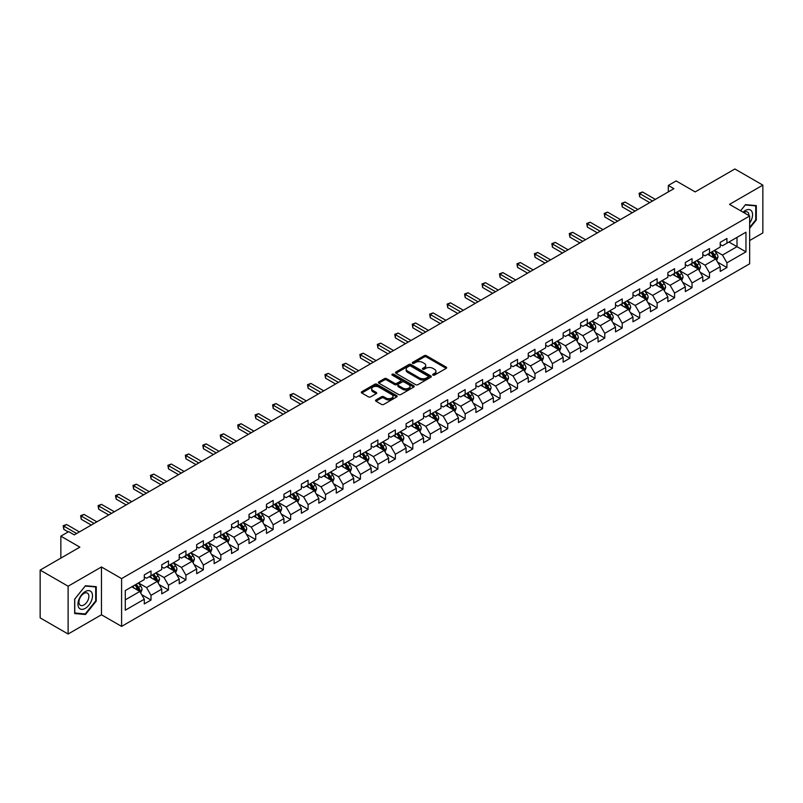 <?xml version="1.0" encoding="UTF-8"?>
<svg xmlns="http://www.w3.org/2000/svg" width="803" height="803" viewBox="0 0 803 803"><rect width="100%" height="100%" fill="white"/><g stroke="black" fill="none" stroke-linecap="round" stroke-linejoin="round"><path stroke-width="1.2" d="M432.968 375.101A1.084 0.632 0 0 0 434.503 375.101L446.177 368.366A1.556 0.893 0 0 0 446.629 367.734A1.556 0.893 0 0 0 446.177 367.101L426.403 355.689A1.556 0.893 0 0 0 424.215 355.689L412.541 362.424A1.084 0.632 0 0 0 414.077 363.307L415.593 362.434A4.969 2.871 0 0 1 422.619 362.434L424.265 363.388A4.969 2.871 0 0 1 425.72 365.415A4.969 2.871 0 0 1 424.265 367.443L422.759 368.316A1.084 0.632 0 0 0 424.295 369.209L425.801 368.336A4.969 2.871 0 0 1 432.827 368.336L434.473 369.28A4.969 2.871 0 0 1 435.929 371.317A4.969 2.871 0 0 1 434.473 373.345L432.968 374.218A1.084 0.632 0 0 0 432.968 375.101L432.968 374.218M376.005 399.934A1.556 0.893 0 0 0 375.553 400.577A1.556 0.893 0 0 0 376.005 401.209L381.545 404.411A1.556 0.893 0 0 0 383.744 404.411L396.702 396.923A1.556 0.893 0 0 0 397.154 396.291A1.556 0.893 0 0 0 396.702 395.658L376.938 384.246A1.556 0.893 0 0 0 374.74 384.246L361.782 391.723A1.556 0.893 0 0 0 361.33 392.366A1.556 0.893 0 0 0 361.782 392.998L368.477 396.863A1.556 0.893 0 0 0 370.675 396.863L376.226 393.661A1.556 0.893 0 0 0 376.677 393.028A1.556 0.893 0 0 0 376.226 392.396L372.903 390.479A4.156 2.399 0 0 1 371.689 388.782A4.156 2.399 0 0 1 374.248 386.564A4.156 2.399 0 0 1 378.775 387.086L391.784 394.594A4.156 2.399 0 0 1 393.008 396.291A4.156 2.399 0 0 1 390.439 398.509A4.156 2.399 0 0 1 385.912 397.987L383.744 396.732A1.556 0.893 0 0 0 381.545 396.732L376.005 399.934L376.005 401.209L381.545 398.027L381.545 396.732M749.651 240.549L762.85 232.92L762.85 185.122L734.886 168.981L695.167 191.907L676.146 180.926L668.317 185.453L673.908 188.675L74.267 534.878L68.677 531.646L60.847 536.173L60.847 558.125M68.114 586.22L68.114 634.019L101.459 614.777L101.459 566.978L68.114 586.22L40.15 570.08L79.868 547.144L60.847 536.173M101.459 566.978L121.594 578.602L749.651 215.997L749.651 263.796L121.594 626.4L121.594 578.602M762.85 185.122L729.515 204.374L749.651 215.997M415.703 384.687A1.556 0.893 0 0 0 417.891 384.687L430.85 377.209A1.556 0.893 0 0 0 431.311 376.577A1.556 0.893 0 0 0 430.85 375.945L411.086 364.532A1.556 0.893 0 0 0 408.888 364.532L395.929 372.01A1.556 0.893 0 0 0 395.477 372.642A1.556 0.893 0 0 0 395.929 373.275L415.703 384.687M392.577 375.332A1.084 0.632 0 0 1 393.681 375.493L393.681 374.198L413.776 385.801A1.556 0.893 0 0 1 414.238 386.434A1.556 0.893 0 0 1 413.776 387.066L400.817 394.544A1.556 0.893 0 0 1 398.629 394.544L378.855 383.141L384.406 379.96L384.406 378.665L378.855 381.867A1.556 0.893 0 0 0 378.404 382.499A1.556 0.893 0 0 0 378.855 383.141L378.855 381.867M384.406 379.96A1.556 0.893 0 0 1 386.604 379.96L386.604 378.665A1.556 0.893 0 0 0 384.406 378.665M386.604 378.665L394.614 383.292A1.556 0.893 0 0 0 396.812 383.292L400.486 381.174A1.556 0.893 0 0 0 400.948 380.542A1.556 0.893 0 0 0 400.486 379.899L392.145 375.081A1.084 0.632 0 0 1 393.681 374.198M68.114 634.019L40.15 617.878L40.15 570.08M141.679 594.652L151.014 600.052L151.014 595.334L161.754 589.131L161.754 593.849L168.469 589.974L168.469 585.257L179.21 579.053L179.21 583.771L185.925 579.896L185.925 575.179L196.665 568.976L196.665 573.693L203.37 569.819L203.37 565.101L214.11 558.908L214.11 563.616L220.825 559.741L220.825 555.034L231.565 548.83L231.565 553.548L238.28 549.664L238.28 544.956L249.02 538.753L249.02 543.47L255.725 539.596L255.725 534.878L266.466 528.675L266.466 533.393L273.181 529.518L273.181 524.801L283.921 518.597L283.921 523.315L290.636 519.441L290.636 514.723L301.376 508.52L301.376 513.237L308.081 509.363L308.081 504.645L318.821 498.452L318.821 503.16L325.536 499.285L325.536 494.578L336.276 488.375L336.276 493.092L342.991 489.208L342.991 484.5L353.732 478.297L353.732 483.015L360.447 479.14L360.447 474.422L371.187 468.219L371.187 472.937L377.892 469.062L377.892 464.345L388.632 458.142L388.632 462.859L395.347 458.985L395.347 454.267L406.087 448.074L406.087 452.782L412.802 448.907L412.802 444.189L423.542 437.996L423.542 442.704L430.247 438.829L430.247 434.122L440.988 427.919L440.988 432.636L447.703 428.762L447.703 424.044L458.443 417.841L458.443 422.559L465.158 418.684L465.158 413.967L475.898 407.763L475.898 412.481L482.603 408.607L482.603 403.889L493.343 397.686L493.343 402.403L500.058 398.529L500.058 393.811L510.798 387.618L510.798 392.326L517.513 388.451L517.513 383.734L528.254 377.54L528.254 382.248L534.969 378.374L534.969 373.666L545.709 367.463L545.709 372.18L552.414 368.306L552.414 363.588L563.154 357.385L563.154 362.103L569.869 358.228L569.869 353.511L580.609 347.308L580.609 352.025L587.324 348.151L587.324 343.433L598.064 337.23L598.064 341.948L604.769 338.073L604.769 333.355L615.51 327.162L615.51 331.87L622.225 327.995L622.225 323.278L632.965 317.085L632.965 321.792L639.68 317.918L639.68 313.21L650.42 307.007L650.42 311.725L657.125 307.85L657.125 303.132L667.865 296.929L667.865 301.647L674.58 297.772L674.58 293.055L685.32 286.852L685.32 291.569L692.035 287.695L692.035 282.977L702.776 276.774L702.776 281.492L709.491 277.617L709.491 272.9L720.231 266.706L720.231 271.414L726.936 267.54L726.936 262.822L745.957 251.851L745.957 232.208L737.003 237.377L737.003 246.682L745.957 251.851M151.014 600.052L144.299 603.926L144.299 599.209L125.288 610.19L125.288 590.556L144.299 579.575L144.299 574.858L151.014 570.983L151.014 575.701L161.754 569.498L161.754 564.78L168.469 560.906L168.469 565.623L179.21 559.42L179.21 554.702L185.925 550.828L185.925 555.546L196.665 549.342L196.665 544.625L203.37 540.75L203.37 545.468L214.11 539.265L214.11 534.557L220.825 530.683L220.825 535.39L231.565 529.197L231.565 524.479L238.28 520.605L238.28 525.323L249.02 519.119L249.02 514.402L255.725 510.527L255.725 515.245L266.466 509.042L266.466 504.324L273.181 500.45L273.181 505.167L283.921 498.964L283.921 494.246L290.636 490.372L290.636 495.09L301.376 488.886L301.376 484.179L308.081 480.294L308.081 485.012L318.821 478.809L318.821 474.101L325.536 470.227L325.536 474.934L336.276 468.741L336.276 464.024L342.991 460.149L342.991 464.867L353.732 458.664L353.732 453.946L360.447 450.071L360.447 454.789L371.187 448.586L371.187 443.868L377.892 439.994L377.892 444.711L388.632 438.508L388.632 433.791L395.347 429.916L395.347 434.634L406.087 428.431L406.087 423.723L412.802 419.839L412.802 424.556L423.542 418.353L423.542 413.645L430.247 409.771L430.247 414.478L440.988 408.285L440.988 403.568L447.703 399.693L447.703 404.411L458.443 398.208L458.443 393.49L465.158 389.616L465.158 394.333L475.898 388.13L475.898 383.412L482.603 379.538L482.603 384.256L493.343 378.052L493.343 373.335L500.058 369.46L500.058 374.178L510.798 367.975L510.798 363.267L517.513 359.383L517.513 364.1L528.254 357.897L528.254 353.19L534.969 349.315L534.969 354.023L545.709 347.829L545.709 343.112L552.414 339.237L552.414 343.955L563.154 337.752L563.154 333.034L569.869 329.16L569.869 333.877L580.609 327.674L580.609 322.957L587.324 319.082L587.324 323.8L598.064 317.597L598.064 312.879L604.769 309.004L604.769 313.722L615.51 307.519L615.51 302.811L622.225 298.937L622.225 303.644L632.965 297.451L632.965 292.734L639.68 288.859L639.68 293.567L650.42 287.374L650.42 282.656L657.125 278.782L657.125 283.499L667.865 277.296L667.865 272.578L674.58 268.704L674.58 273.421L685.32 267.218L685.32 262.501L692.035 258.626L692.035 263.344L702.776 257.141L702.776 252.423L709.491 248.549L709.491 253.266L720.231 247.063L720.231 242.355L726.936 238.481L726.936 243.189L745.957 232.208M149.228 576.735L157.278 581.382L146.537 587.585L138.487 582.928M144.299 576.986L146.537 578.28L151.014 575.701M146.537 587.585L151.014 595.334M157.278 581.382L161.754 589.131M166.683 566.657L174.733 571.304L163.993 577.508L155.943 572.86M161.754 566.918L163.993 568.203L168.469 565.623M163.993 577.508L168.469 585.257M174.733 571.304L179.21 579.053M184.128 556.579L192.188 561.227L181.448 567.43L173.388 562.783M179.21 556.84L181.448 558.125L185.925 555.546M181.448 567.43L185.925 575.179M192.188 561.227L196.665 568.976M201.583 546.502L209.633 551.149L198.893 557.352L190.843 552.705M196.665 546.763L198.893 548.058L203.37 545.468M198.893 557.352L203.37 565.101M209.633 551.149L214.11 558.908M219.038 536.424L227.088 541.081L216.348 547.275L208.298 542.627M214.11 536.685L216.348 537.98L220.825 535.39M216.348 547.275L220.825 555.034M227.088 541.081L231.565 548.83M236.483 526.346L244.544 531.004L233.803 537.207L225.743 532.55M231.565 526.607L233.803 527.902L238.28 525.323M233.803 537.207L238.28 544.956M244.544 531.004L249.02 538.753M253.939 516.279L261.999 520.926L251.259 527.129L243.199 522.472M249.02 516.53L251.259 517.825L255.725 515.245M251.259 527.129L255.725 534.878M261.999 520.926L266.466 528.675M271.394 506.201L279.444 510.849L268.704 517.052L260.654 512.404M266.466 506.462L268.704 507.747L273.181 505.167M268.704 517.052L273.181 524.801M279.444 510.849L283.921 518.597M288.839 496.124L296.899 500.771L286.159 506.974L278.099 502.327M283.921 496.384L286.159 497.669L290.636 495.09M286.159 506.974L290.636 514.723M296.899 500.771L301.376 508.52M306.294 486.046L314.354 490.693L303.614 496.896L295.554 492.249M301.376 486.307L303.614 487.602L308.081 485.012M303.614 496.896L308.081 504.645M314.354 490.693L318.821 498.452M323.75 475.968L331.8 480.626L321.059 486.819L313.009 482.171M318.821 476.229L321.059 477.524L325.536 474.934M321.059 486.819L325.536 494.578M331.8 480.626L336.276 488.375M341.205 465.891L349.255 470.548L338.515 476.751L330.465 472.094M336.276 466.152L338.515 467.446L342.991 464.867M338.515 476.751L342.991 484.5M349.255 470.548L353.732 478.297M358.65 455.823L366.71 460.47L355.97 466.673L347.91 462.016M353.732 456.074L355.97 457.369L360.447 454.789M355.97 466.673L360.447 474.422M366.71 460.47L371.187 468.219M376.105 445.745L384.155 450.393L373.415 456.596L365.365 451.948M371.187 446.006L373.415 447.291L377.892 444.711M373.415 456.596L377.892 464.345M384.155 450.393L388.632 458.142M393.56 435.668L401.61 440.315L390.87 446.518L382.82 441.871M388.632 435.929L390.87 437.213L395.347 434.634M390.87 446.518L395.347 454.267M401.61 440.315L406.087 448.074M411.006 425.59L419.066 430.237L408.325 436.441L400.265 431.793M406.087 425.851L408.325 427.146L412.802 424.556M408.325 436.441L412.802 444.189M419.066 430.237L423.542 437.996M428.461 415.512L436.521 420.17L425.781 426.363L417.721 421.716M423.542 415.773L425.781 417.068L430.247 414.478M425.781 426.363L430.247 434.122M436.521 420.17L440.988 427.919M445.916 405.445L453.966 410.092L443.226 416.295L435.176 411.638M440.988 405.696L443.226 406.991L447.703 404.411M443.226 416.295L447.703 424.044M453.966 410.092L458.443 417.841M463.361 395.367L471.421 400.014L460.681 406.218L452.621 401.56M458.443 395.618L460.681 396.913L465.158 394.333M460.681 406.218L465.158 413.967M471.421 400.014L475.898 407.763M480.816 385.289L488.876 389.937L478.136 396.14L470.076 391.493M475.898 385.55L478.136 386.835L482.603 384.256M478.136 396.14L482.603 403.889M488.876 389.937L493.343 397.686M498.272 375.212L506.322 379.859L495.581 386.062L487.531 381.415M493.343 375.473L495.581 376.758L500.058 374.178M495.581 386.062L500.058 393.811M506.322 379.859L510.798 387.618M515.727 365.134L523.777 369.792L513.037 375.985L504.987 371.337M510.798 365.395L513.037 366.69L517.513 364.1M513.037 375.985L517.513 383.734M523.777 369.792L528.254 377.54M533.172 355.056L541.232 359.714L530.492 365.907L522.432 361.26M528.254 355.317L530.492 356.612L534.969 354.023M530.492 365.907L534.969 373.666M541.232 359.714L545.709 367.463M550.627 344.989L558.677 349.636L547.937 355.839L539.887 351.182M545.709 345.24L547.937 346.535L552.414 343.955M547.937 355.839L552.414 363.588M558.677 349.636L563.154 357.385M568.082 334.911L576.132 339.559L565.392 345.762L557.342 341.104M563.154 335.162L565.392 336.457L569.869 333.877M565.392 345.762L569.869 353.511M576.132 339.559L580.609 347.308M585.528 324.834L593.588 329.481L582.848 335.684L574.787 331.037M580.609 325.095L582.848 326.379L587.324 323.8M582.848 335.684L587.324 343.433M593.588 329.481L598.064 337.23M602.983 314.756L611.043 319.403L600.303 325.606L592.243 320.959M598.064 315.017L600.303 316.302L604.769 313.722M600.303 325.606L604.769 333.355M611.043 319.403L615.51 327.162M620.438 304.678L628.488 309.336L617.748 315.529L609.698 310.881M615.51 304.939L617.748 306.234L622.225 303.644M617.748 315.529L622.225 323.278M628.488 309.336L632.965 317.085M637.883 294.601L645.943 299.258L635.203 305.451L627.143 300.804M632.965 294.862L635.203 296.156L639.68 293.567M635.203 305.451L639.68 313.21M645.943 299.258L650.42 307.007M655.338 284.533L663.398 289.18L652.658 295.384L644.598 290.726M650.42 284.784L652.658 286.079L657.125 283.499M652.658 295.384L657.125 303.132M663.398 289.18L667.865 296.929M672.794 274.455L680.844 279.103L670.103 285.306L662.053 280.649M667.865 274.706L670.103 276.001L674.58 273.421M670.103 285.306L674.58 293.055M680.844 279.103L685.32 286.852M690.249 264.378L698.299 269.025L687.559 275.228L679.509 270.581M685.32 264.639L687.559 265.923L692.035 263.344M687.559 275.228L692.035 282.977M698.299 269.025L702.776 276.774M707.694 254.3L715.754 258.947L705.014 265.151L696.954 260.503M702.776 254.561L705.014 255.856L709.491 253.266M705.014 265.151L709.491 272.9M715.754 258.947L720.231 266.706M728.953 242.024L737.003 246.682L722.459 255.073L714.409 250.426M720.231 244.483L722.459 245.778L726.936 243.189M722.459 255.073L726.936 262.822M101.459 614.777L121.594 626.4M668.317 185.453L668.317 191.907M125.288 599.851L139.832 591.46L131.772 586.802M139.832 591.46L144.299 599.209M717.601 262.149L726.936 267.54M700.146 272.227L709.491 277.617M682.691 282.305L692.035 287.695M665.245 292.372L674.58 297.772M647.79 302.45L657.125 307.85M630.335 312.528L639.68 317.918M612.88 322.605L622.225 327.995M595.435 332.683L604.769 338.073M577.979 342.761L587.324 348.151M560.524 352.828L569.869 358.228M543.079 362.906L552.414 368.306M525.624 372.983L534.969 378.374M508.169 383.061L517.513 388.451M490.723 393.139L500.058 398.529M473.268 403.216L482.603 408.607M455.813 413.284L465.158 418.684M438.358 423.362L447.703 428.762M420.913 433.439L430.247 438.829M403.457 443.517L412.802 448.907M386.002 453.595L395.347 458.985M368.557 463.672L377.892 469.062M351.102 473.74L360.447 479.14M333.646 483.818L342.991 489.208M316.201 493.895L325.536 499.285M298.746 503.973L308.081 509.363M281.291 514.05L290.636 519.441M263.836 524.118L273.181 529.518M246.391 534.196L255.725 539.596M228.935 544.273L238.28 549.664M211.48 554.351L220.825 559.741M194.035 564.429L203.37 569.819M176.58 574.506L185.925 579.896M159.124 584.574L168.469 589.974M749.651 228.283L756.306 220.002L756.306 205.608L745.505 204.645L740.587 210.767M74.659 613.542L85.459 614.506L96.25 601.076L96.25 586.682L85.459 585.718L74.659 599.148L74.659 613.542M755.743 219.681L756.306 220.002M95.698 600.754L96.25 601.076M84.315 613.843L85.459 614.506M433.399 375.252L434.473 374.63A4.969 2.871 0 0 0 435.929 372.602L435.929 371.317M425.72 365.415L425.72 366.71A4.969 2.871 0 0 1 424.265 368.738L423.191 369.36M446.177 367.101L446.177 368.366L426.403 356.974A1.556 0.893 0 0 0 424.215 356.974L412.973 363.458M430.83 377.219L411.086 365.817A1.556 0.893 0 0 0 408.888 365.817L395.959 373.295M428.109 377.019A1.084 0.632 0 0 0 428.109 376.135L410.755 366.118A1.084 0.632 0 0 0 409.219 366.118L407.633 367.031A4.969 2.871 0 0 0 406.177 369.059A4.969 2.871 0 0 0 407.633 371.096L419.487 377.942A4.969 2.871 0 0 0 426.513 377.942L428.109 377.019L428.109 378.313A1.084 0.632 0 0 0 428.431 377.872L428.431 376.577M406.177 369.059L406.177 370.354A4.969 2.871 0 0 0 407.633 372.381L407.633 371.096M428.109 378.313L426.513 379.227A4.969 2.871 0 0 1 419.487 379.227L407.633 372.381M386.604 379.96L394.614 384.587A1.556 0.893 0 0 0 396.812 384.587L400.486 382.459A1.556 0.893 0 0 0 400.948 381.826L400.948 380.542M393.681 375.493L413.756 387.076M402.935 388.1A4.156 2.399 0 0 0 407.462 388.622A4.156 2.399 0 0 0 410.022 386.404A4.156 2.399 0 0 0 408.807 384.707L404.22 382.057A1.556 0.893 0 0 0 402.032 382.057L398.348 384.185A1.556 0.893 0 0 0 397.897 384.818A1.556 0.893 0 0 0 398.348 385.45L402.935 388.1L402.935 389.395A4.156 2.399 0 0 0 407.462 389.907A4.156 2.399 0 0 0 410.022 387.698L410.022 386.404M397.897 384.818L397.897 386.113A1.556 0.893 0 0 0 398.348 386.745L398.348 385.45M402.935 389.395L398.348 386.745M393.008 396.291L393.008 397.585A4.156 2.399 0 0 1 390.439 399.804A4.156 2.399 0 0 1 385.912 399.282L383.744 398.027A1.556 0.893 0 0 0 381.545 398.027M371.689 388.782L371.689 390.067A4.156 2.399 0 0 0 372.903 391.764L372.903 390.479M376.226 392.396L376.226 393.661L372.903 391.764M396.702 395.658L396.702 396.923L376.938 385.54A1.556 0.893 0 0 0 374.74 385.54L361.802 393.008L361.782 391.723M716.637 260.483L717.962 257.131A4.196 2.419 -120 0 0 716.627 253.557L714.319 250.476M710.294 255.796L708.728 253.708M710.856 252.483L713.164 255.565A4.196 2.419 60 0 1 714.359 258.084L715.704 257.311A4.196 2.419 -120 0 0 714.499 254.782L712.191 251.7M711.147 252.313L713.706 255.725A2.138 1.235 60 0 1 714.088 256.378L715.704 257.311M652.548 201.011L639.71 193.603L642.51 191.987L655.338 199.395M649.747 202.627L639.71 196.835L639.71 193.603L639.098 193.252L642.51 191.987M639.71 196.835L639.098 193.252M749.651 223.104A10.288 5.942 120 0 0 751.588 219.47A10.288 5.942 120 0 0 750.946 210.366A10.288 5.942 120 0 0 743.066 212.193M755.051 205.498L755.743 205.889L755.743 219.841L749.651 227.43M740.607 210.777L745.284 204.956L755.743 205.889M748.928 215.585A7.036 4.065 120 0 0 747.483 212.042A7.036 4.065 120 0 0 743.688 212.554M85.238 608.383A10.288 5.942 120 0 0 92.506 595.786A10.288 5.942 120 0 0 85.238 591.59A10.288 5.942 120 0 0 77.961 604.177A10.288 5.942 120 0 0 85.238 608.383M83.913 604.97A7.036 4.065 120 0 0 88.511 598.767A7.036 4.065 120 0 0 87.427 593.126A7.036 4.065 120 0 0 83.913 593.467A7.036 4.065 120 0 0 79.316 599.67A7.036 4.065 120 0 0 80.39 605.311A7.036 4.065 120 0 0 83.913 604.97M74.779 599.048L85.238 586.039L95.698 586.973L95.698 600.915L85.238 613.934L74.779 613L74.749 599.038M95.005 586.571L95.698 586.973M699.182 270.561L700.517 267.208A4.196 2.419 -120 0 0 699.172 263.635L696.863 260.553M692.838 265.873L691.273 263.786M693.401 262.551L695.709 265.642A4.196 2.419 60 0 1 696.904 268.162L698.249 267.389A4.196 2.419 -120 0 0 697.054 264.86L694.746 261.778M693.692 262.39L696.251 265.803A2.138 1.235 60 0 1 696.643 266.455L698.249 267.389M681.727 280.638L683.062 277.286A4.196 2.419 -120 0 0 681.727 273.713L679.418 270.631M675.393 275.951L673.817 273.863M675.945 272.629L678.254 275.71A4.196 2.419 60 0 1 679.458 278.239L680.793 277.457A4.196 2.419 -120 0 0 679.599 274.937L677.29 271.856M676.236 272.458L678.796 275.881A2.138 1.235 60 0 1 679.187 276.533L680.793 277.457M635.093 211.089L622.255 203.681L625.055 202.065L637.883 209.473M632.292 212.705L622.255 206.913L622.255 203.681L621.642 203.33L625.055 202.065M622.255 206.913L621.642 203.33M617.637 221.166L604.81 213.759L607.6 212.143L620.438 219.55M614.837 222.782L604.81 216.991L604.81 213.759L604.187 213.407L607.6 212.143M604.81 216.991L604.187 213.407M664.282 290.706L665.607 287.354A4.196 2.419 -120 0 0 664.272 283.79L661.963 280.709M657.938 286.029L656.372 283.931M658.49 282.706L660.799 285.788A4.196 2.419 60 0 1 662.003 288.307L663.348 287.534A4.196 2.419 -120 0 0 662.144 285.015L659.835 281.933M658.791 282.536L661.351 285.958A2.138 1.235 60 0 1 661.732 286.611L663.348 287.534M646.827 300.784L648.162 297.431A4.196 2.419 -120 0 0 646.816 293.868L644.508 290.776M640.483 296.106L638.917 294.008M641.045 292.784L643.354 295.865A4.196 2.419 60 0 1 644.548 298.385L645.893 297.612A4.196 2.419 -120 0 0 644.699 295.092L642.38 292.011M641.336 292.613L643.896 296.036A2.138 1.235 60 0 1 644.287 296.678L645.893 297.612M629.371 310.861L630.706 307.509A4.196 2.419 -120 0 0 629.371 303.935L627.063 300.854M623.038 306.184L621.462 304.086M623.59 302.861L625.898 305.943A4.196 2.419 60 0 1 627.103 308.462L628.438 307.69A4.196 2.419 -120 0 0 627.243 305.17L624.935 302.089M623.881 302.691L626.44 306.114A2.138 1.235 60 0 1 626.832 306.756L628.438 307.69M600.182 231.244L587.354 223.836L590.155 222.22L602.983 229.628M597.392 232.86L587.354 227.068L587.354 223.836L586.742 223.475L590.155 222.22M587.354 227.068L586.742 223.475M582.737 241.322L569.899 233.914L572.7 232.298L585.528 239.706M579.937 242.938L569.899 237.136L569.899 233.914L569.287 233.553L572.7 232.298M569.899 237.136L569.287 233.553M565.282 251.389L552.454 243.982L555.244 242.376L568.082 249.783M562.481 253.005L552.454 247.214L552.454 243.982L551.832 243.63L555.244 242.376M552.454 247.214L551.832 243.63M611.926 320.939L613.251 317.586A4.196 2.419 -120 0 0 611.916 314.013L609.607 310.932M605.582 316.252L604.017 314.164M606.135 312.939L608.443 316.021A4.196 2.419 60 0 1 609.648 318.54L610.993 317.767A4.196 2.419 -120 0 0 609.788 315.238L607.48 312.156M606.426 312.769L608.995 316.181A2.138 1.235 60 0 1 609.377 316.834L610.993 317.767M547.827 261.467L534.999 254.059L537.799 252.443L550.627 259.851M545.036 263.083L534.999 257.291L534.999 254.059L534.386 253.708L537.799 252.443M534.999 257.291L534.386 253.708M594.471 331.017L595.796 327.664A4.196 2.419 -120 0 0 594.461 324.091L592.152 321.009M588.127 326.329L586.561 324.241M588.689 323.007L590.998 326.098A4.196 2.419 60 0 1 592.192 328.618L593.537 327.845A4.196 2.419 -120 0 0 592.333 325.315L590.024 322.234M588.98 322.846L591.54 326.259A2.138 1.235 60 0 1 591.931 326.911L593.537 327.845M530.381 271.544L517.544 264.137L520.344 262.521L533.172 269.928M527.581 273.161L517.544 267.369L517.544 264.137L516.931 263.786L520.344 262.521M517.544 267.369L516.931 263.786M577.016 341.094L578.351 337.742A4.196 2.419 -120 0 0 577.006 334.168L574.697 331.087M570.672 336.407L569.106 334.319M571.234 333.084L573.543 336.166A4.196 2.419 60 0 1 574.747 338.695L576.082 337.912A4.196 2.419 -120 0 0 574.888 335.393L572.579 332.312M571.525 332.914L574.085 336.337A2.138 1.235 60 0 1 574.476 336.989L576.082 337.912M512.926 281.622L500.098 274.214L502.889 272.598L515.727 280.006M510.126 283.238L500.098 277.447L500.098 274.214L499.476 273.863L502.889 272.598M500.098 277.447L499.476 273.863M559.561 351.162L560.895 347.809A4.196 2.419 -120 0 0 559.561 344.246L557.252 341.165M553.227 346.484L551.651 344.387M553.779 343.162L556.088 346.244A4.196 2.419 60 0 1 557.292 348.763L558.637 347.99A4.196 2.419 -120 0 0 557.433 345.471L555.124 342.389M554.07 342.991L556.64 346.414A2.138 1.235 60 0 1 557.021 347.067L558.637 347.99M495.471 291.7L482.643 284.292L485.434 282.676L498.272 290.084M492.681 293.316L482.643 287.514L482.643 284.292L482.031 283.931L485.434 282.676M482.643 287.514L482.031 283.931M542.115 361.24L543.44 357.887A4.196 2.419 -120 0 0 542.105 354.324L539.797 351.232M535.772 356.562L534.206 354.464M536.334 353.24L538.642 356.321A4.196 2.419 60 0 1 539.837 358.841L541.182 358.068A4.196 2.419 -120 0 0 539.977 355.548L537.669 352.467M536.625 353.069L539.184 356.492A2.138 1.235 60 0 1 539.576 357.134L541.182 358.068M478.026 301.777L465.188 294.37L467.988 292.754L480.816 300.161M475.225 303.393L465.188 297.592L465.188 294.37L464.576 294.008L467.988 292.754M465.188 297.592L464.576 294.008M524.66 371.317L525.995 367.965A4.196 2.419 -120 0 0 524.65 364.391L522.341 361.31M518.316 366.64L516.751 364.542M518.879 363.317L521.187 366.399A4.196 2.419 60 0 1 522.382 368.918L523.727 368.145A4.196 2.419 -120 0 0 522.532 365.626L520.224 362.544M519.17 363.147L521.729 366.569A2.138 1.235 60 0 1 522.121 367.212L523.727 368.145M460.571 311.845L447.733 304.437L450.533 302.831L463.361 310.239M457.77 313.461L447.733 307.669L447.733 304.437L447.12 304.086L450.533 302.831M447.733 307.669L447.12 304.086M507.205 381.395L508.54 378.042A4.196 2.419 -120 0 0 507.205 374.469L504.896 371.387M500.871 376.707L499.295 374.62M501.423 373.395L503.732 376.477A4.196 2.419 60 0 1 504.936 378.996L506.271 378.223A4.196 2.419 -120 0 0 505.077 375.694L502.768 372.612M501.714 373.224L504.274 376.637A2.138 1.235 60 0 1 504.665 377.29L506.271 378.223M443.115 321.923L430.288 314.515L433.078 312.899L445.916 320.307M440.315 323.539L430.288 317.747L430.288 314.515L429.665 314.164L433.078 312.899M430.288 317.747L429.665 314.164M489.76 391.473L491.085 388.12A4.196 2.419 -120 0 0 489.75 384.547L487.441 381.465M483.416 386.785L481.85 384.697M483.968 383.463L486.277 386.544A4.196 2.419 60 0 1 487.481 389.074L488.826 388.301A4.196 2.419 -120 0 0 487.622 385.771L485.313 382.69M484.269 383.302L486.829 386.715A2.138 1.235 60 0 1 487.21 387.367L488.826 388.301M425.66 332L412.832 324.593L415.633 322.977L428.461 330.384M422.87 333.616L412.832 327.825L412.832 324.593L412.22 324.241L415.633 322.977M412.832 327.825L412.22 324.241M472.305 401.55L473.64 398.198A4.196 2.419 -120 0 0 472.294 394.624L469.986 391.543M465.961 396.863L464.395 394.775M466.523 393.54L468.832 396.622A4.196 2.419 60 0 1 470.026 399.151L471.371 398.368A4.196 2.419 -120 0 0 470.177 395.849L467.858 392.767M466.814 393.37L469.374 396.792A2.138 1.235 60 0 1 469.765 397.445L471.371 398.368M408.215 342.078L395.377 334.67L398.178 333.054L411.006 340.462M405.415 343.694L395.377 337.902L395.377 334.67L394.765 334.309L398.178 333.054M395.377 337.902L394.765 334.309M454.849 411.618L456.184 408.265A4.196 2.419 -120 0 0 454.849 404.702L452.541 401.62M448.516 406.94L446.94 404.842M449.068 403.618L451.376 406.699A4.196 2.419 60 0 1 452.581 409.219L453.916 408.446A4.196 2.419 -120 0 0 452.721 405.927L450.413 402.845M449.359 403.447L451.918 406.87A2.138 1.235 60 0 1 452.31 407.522L453.916 408.446M390.76 352.156L377.932 344.748L380.722 343.132L393.56 350.54M387.959 353.772L377.932 347.97L377.932 344.748L377.31 344.387L380.722 343.132M377.932 347.97L377.31 344.387M437.404 421.695L438.729 418.343A4.196 2.419 -120 0 0 437.394 414.78L435.085 411.688M431.06 417.018L429.495 414.92M431.612 413.696L433.921 416.777A4.196 2.419 60 0 1 435.126 419.296L436.471 418.524A4.196 2.419 -120 0 0 435.266 416.004L432.958 412.923M431.904 413.525L434.473 416.948A2.138 1.235 60 0 1 434.855 417.59L436.471 418.524M373.305 362.233L360.477 354.826L363.277 353.21L376.105 360.617M370.514 363.839L360.477 358.048L360.477 354.826L359.864 354.464L363.277 353.21M360.477 358.048L359.864 354.464M419.949 431.773L421.274 428.421A4.196 2.419 -120 0 0 419.939 424.847L417.63 421.766M413.605 427.096L412.039 424.998M414.167 423.773L416.476 426.855A4.196 2.419 60 0 1 417.67 429.374L419.015 428.601A4.196 2.419 -120 0 0 417.811 426.082L415.502 423M414.458 423.603L417.018 427.025A2.138 1.235 60 0 1 417.409 427.668L419.015 428.601M355.859 372.301L343.022 364.893L345.822 363.287L358.65 370.695M353.059 373.917L343.022 368.125L343.022 364.893L342.409 364.542L345.822 363.287M343.022 368.125L342.409 364.542M402.494 441.851L403.829 438.498A4.196 2.419 -120 0 0 402.484 434.925L400.175 431.843M396.15 437.163L394.584 435.075M396.712 433.851L399.021 436.932A4.196 2.419 60 0 1 400.225 439.452L401.56 438.679A4.196 2.419 -120 0 0 400.366 436.149L398.057 433.068M397.003 433.68L399.563 437.093A2.138 1.235 60 0 1 399.954 437.745L401.56 438.679M338.404 382.379L325.576 374.971L328.367 373.355L341.205 380.763M335.604 383.995L325.576 378.203L325.576 374.971L324.954 374.62L328.367 373.355M325.576 378.203L324.954 374.62M385.038 451.928L386.373 448.576A4.196 2.419 -120 0 0 385.038 445.003L382.73 441.921M378.705 447.241L377.129 445.153M379.257 443.918L381.566 447A4.196 2.419 60 0 1 382.77 449.529L384.115 448.747A4.196 2.419 -120 0 0 382.911 446.227L380.602 443.146M379.548 443.758L382.118 447.171A2.138 1.235 60 0 1 382.499 447.823L384.115 448.747M320.949 392.456L308.121 385.049L310.912 383.432L323.75 390.84M318.159 394.072L308.121 388.281L308.121 385.049L307.509 384.697L310.912 383.432M308.121 388.281L307.509 384.697M367.593 461.996L368.918 458.643A4.196 2.419 -120 0 0 367.583 455.08L365.275 451.999M361.25 457.319L359.684 455.221M361.812 453.996L364.12 457.078A4.196 2.419 60 0 1 365.315 459.607L366.66 458.824A4.196 2.419 -120 0 0 365.455 456.305L363.147 453.223M362.103 453.825L364.662 457.248A2.138 1.235 60 0 1 365.054 457.901L366.66 458.824M303.504 402.534L290.666 395.126L293.466 393.51L306.294 400.918M300.703 404.15L290.666 398.358L290.666 395.126L290.054 394.765L293.466 393.51M290.666 398.358L290.054 394.765M350.138 472.074L351.473 468.721A4.196 2.419 -120 0 0 350.128 465.158L347.819 462.076M343.794 467.396L342.229 465.298M344.357 464.074L346.665 467.155A4.196 2.419 60 0 1 347.86 469.675L349.205 468.902A4.196 2.419 -120 0 0 348.01 466.382L345.702 463.301M344.648 463.903L347.207 467.326A2.138 1.235 60 0 1 347.599 467.978L349.205 468.902M286.049 412.612L273.211 405.204L276.011 403.588L288.839 410.995M283.248 414.228L273.211 408.426L273.211 405.204L272.598 404.842L276.011 403.588M273.211 408.426L272.598 404.842M332.683 482.151L334.018 478.799A4.196 2.419 -120 0 0 332.683 475.225L330.374 472.144M326.349 477.474L324.773 475.376M326.901 474.151L329.21 477.233A4.196 2.419 60 0 1 330.414 479.752L331.749 478.979A4.196 2.419 -120 0 0 330.555 476.46L328.246 473.379M327.192 473.981L329.752 477.404A2.138 1.235 60 0 1 330.143 478.046L331.749 478.979M268.593 422.689L255.766 415.281L258.556 413.665L271.394 421.073M265.793 424.295L255.766 418.504L255.766 415.281L255.143 414.92L258.556 413.665M255.766 418.504L255.143 414.92M315.238 492.229L316.563 488.876A4.196 2.419 -120 0 0 315.228 485.303L312.919 482.222M308.894 487.551L307.328 485.454M309.446 484.229L311.755 487.311A4.196 2.419 60 0 1 312.959 489.83L314.304 489.057A4.196 2.419 -120 0 0 313.1 486.538L310.791 483.446M309.747 484.058L312.307 487.481A2.138 1.235 60 0 1 312.688 488.124L314.304 489.057M251.138 432.757L238.31 425.349L241.111 423.733L253.939 431.151M248.348 434.373L238.31 428.581L238.31 425.349L237.698 424.998L241.111 423.733M238.31 428.581L237.698 424.998M297.783 502.307L299.117 498.954A4.196 2.419 -120 0 0 297.772 495.381L295.464 492.299M291.439 497.619L289.873 495.531M292.001 494.307L294.31 497.388A4.196 2.419 60 0 1 295.504 499.908L296.849 499.135A4.196 2.419 -120 0 0 295.655 496.605L293.336 493.524M292.292 494.136L294.852 497.549A2.138 1.235 60 0 1 295.243 498.201L296.849 499.135M233.693 442.834L220.855 435.427L223.656 433.811L236.483 441.218M230.893 444.45L220.855 438.659L220.855 435.427L220.243 435.075L223.656 433.811M220.855 438.659L220.243 435.075M280.327 512.384L281.662 509.032A4.196 2.419 -120 0 0 280.327 505.458L278.019 502.377M273.994 507.697L272.418 505.609M274.546 504.374L276.854 507.456A4.196 2.419 60 0 1 278.059 509.985L279.394 509.202A4.196 2.419 -120 0 0 278.199 506.683L275.891 503.601M274.837 504.214L277.396 507.626A2.138 1.235 60 0 1 277.788 508.279L279.394 509.202M216.238 452.912L203.41 445.504L206.2 443.888L219.038 451.296M213.437 454.528L203.41 448.736L203.41 445.504L202.788 445.153L206.2 443.888M203.41 448.736L202.788 445.153M262.882 522.452L264.207 519.099A4.196 2.419 -120 0 0 262.872 515.536L260.563 512.455M256.538 517.774L254.973 515.677M257.09 514.452L259.399 517.534A4.196 2.419 60 0 1 260.604 520.053L261.949 519.28A4.196 2.419 -120 0 0 260.744 516.761L258.436 513.679M257.382 514.281L259.951 517.704A2.138 1.235 60 0 1 260.333 518.357L261.949 519.28M198.783 462.99L185.955 455.582L188.755 453.966L201.583 461.374M195.992 464.606L185.955 458.814L185.955 455.582L185.342 455.221L188.755 453.966M185.955 458.814L185.342 455.221M245.427 532.53L246.752 529.177A4.196 2.419 -120 0 0 245.417 525.614L243.108 522.532M239.083 527.852L237.517 525.754M239.645 524.53L241.954 527.611A4.196 2.419 60 0 1 243.148 530.131L244.493 529.358A4.196 2.419 -120 0 0 243.289 526.838L240.98 523.757M239.936 524.359L242.496 527.782A2.138 1.235 60 0 1 242.887 528.434L244.493 529.358M181.337 473.067L168.5 465.66L171.3 464.044L184.128 471.451M178.537 474.683L168.5 468.882L168.5 465.66L167.887 465.298L171.3 464.044M168.5 468.882L167.887 465.298M227.972 542.607L229.307 539.255A4.196 2.419 -120 0 0 227.962 535.681L225.653 532.6M221.628 537.93L220.062 535.832M222.19 534.607L224.499 537.689A4.196 2.419 60 0 1 225.703 540.208L227.038 539.435A4.196 2.419 -120 0 0 225.844 536.916L223.535 533.834M222.481 534.437L225.041 537.859A2.138 1.235 60 0 1 225.432 538.502L227.038 539.435M163.882 483.145L151.054 475.727L153.845 474.121L166.683 481.529M161.082 484.751L151.054 478.959L151.054 475.727L150.432 475.376L153.845 474.121M151.054 478.959L150.432 475.376M210.527 552.685L211.851 549.332A4.196 2.419 -120 0 0 210.516 545.759L208.208 542.677M204.183 548.007L202.607 545.91M204.735 544.685L207.044 547.766A4.196 2.419 60 0 1 208.248 550.286L209.593 549.513A4.196 2.419 -120 0 0 208.389 546.994L206.08 543.902M205.026 544.514L207.596 547.937A2.138 1.235 60 0 1 207.977 548.579L209.593 549.513M146.427 493.213L133.599 485.805L136.39 484.189L149.228 491.607M143.637 494.829L133.599 489.037L133.599 485.805L132.987 485.454L136.39 484.189M133.599 489.037L132.987 485.454M193.071 562.762L194.396 559.41A4.196 2.419 -120 0 0 193.061 555.837L190.753 552.755M186.728 558.075L185.162 555.987M187.29 554.763L189.598 557.844A4.196 2.419 60 0 1 190.793 560.364L192.138 559.591A4.196 2.419 -120 0 0 190.933 557.061L188.625 553.98M187.581 554.592L190.14 558.005A2.138 1.235 60 0 1 190.532 558.657L192.138 559.591M128.982 503.29L116.144 495.883L118.944 494.267L131.772 501.674M126.181 504.906L116.144 499.115L116.144 495.883L115.532 495.531L118.944 494.267M116.144 499.115L115.532 495.531M175.616 572.84L176.951 569.488A4.196 2.419 -120 0 0 175.606 565.914L173.297 562.833M169.272 568.153L167.707 566.065M169.834 564.83L172.143 567.912A4.196 2.419 60 0 1 173.338 570.441L174.683 569.658A4.196 2.419 -120 0 0 173.488 567.139L171.18 564.057M170.126 564.67L172.685 568.082A2.138 1.235 60 0 1 173.077 568.735L174.683 569.658M111.527 513.368L98.689 505.96L101.489 504.344L114.317 511.752M108.726 514.984L98.689 509.192L98.689 505.96L98.076 505.609L101.489 504.344M98.689 509.192L98.076 505.609M158.161 582.908L159.496 579.555A4.196 2.419 -120 0 0 158.161 575.992L155.852 572.91M151.827 578.23L150.251 576.132M152.379 574.908L154.688 577.989A4.196 2.419 60 0 1 155.892 580.509L157.227 579.736A4.196 2.419 -120 0 0 156.033 577.216L153.724 574.135M152.67 574.737L155.23 578.16A2.138 1.235 60 0 1 155.621 578.812L157.227 579.736M94.071 523.446L81.244 516.038L84.034 514.422L96.872 521.83M91.271 525.062L81.244 519.27L81.244 516.038L80.621 515.677L84.034 514.422M81.244 519.27L80.621 515.677M140.716 592.985L142.041 589.633A4.196 2.419 -120 0 0 140.706 586.07L138.397 582.988M134.372 588.308L132.806 586.21M134.924 584.985L137.233 588.067A4.196 2.419 60 0 1 138.437 590.586L139.782 589.814A4.196 2.419 -120 0 0 138.578 587.294L136.269 584.213M135.225 584.815L137.785 588.238A2.138 1.235 60 0 1 138.166 588.88L139.782 589.814M76.616 533.523L63.788 526.116L66.589 524.5L79.417 531.907M68.235 531.907L63.788 529.338L63.788 526.116L63.176 525.754L66.589 524.5M63.788 529.338L63.176 525.754M434.473 374.63L434.473 373.345M422.759 369.209L422.759 368.316M424.265 368.738L424.265 367.443M412.541 363.307L412.541 362.424M424.215 356.974L424.215 355.689M426.403 356.974L426.403 355.689M395.929 373.275L395.929 372.01M408.888 365.817L408.888 364.532M411.086 365.817L411.086 364.532M430.85 377.209L430.85 375.945M419.487 379.227L419.487 377.942M426.513 379.227L426.513 377.942M394.614 384.587L394.614 383.292M396.812 384.587L396.812 383.292M400.486 382.459L400.486 381.174M413.776 387.066L413.776 385.801M383.744 398.027L383.744 396.732M385.912 399.282L385.912 397.987M374.74 385.54L374.74 384.246M376.938 385.54L376.938 384.246M715.343 258.717L717.942 257.211M714.499 254.782L716.627 253.557M711.518 256.508L713.164 255.565M697.887 268.784L700.487 267.289M697.054 264.86L699.172 263.635M694.073 266.586L695.709 265.642M680.432 278.862L683.032 277.366M679.599 274.937L681.727 273.713M676.618 276.664L678.254 275.71M662.977 288.939L665.587 287.434M662.144 285.015L664.272 283.79M659.163 286.741L660.799 285.788M645.532 299.017L648.131 297.511M644.699 295.092L646.816 293.868M641.707 296.809L643.354 295.865M628.076 309.095L630.676 307.589M627.243 305.17L629.371 303.935M624.262 306.887L625.898 305.943M610.621 319.172L613.221 317.667M609.788 315.238L611.916 314.013M606.807 316.964L608.443 316.021M593.176 329.24L595.776 327.744M592.333 325.315L594.461 324.091M589.352 327.042L590.998 326.098M575.721 339.318L578.321 337.822M574.888 335.393L577.006 334.168M571.907 337.119L573.543 336.166M558.266 349.395L560.865 347.89M557.433 345.471L559.561 344.246M554.451 347.187L556.088 346.244M540.82 359.473L543.42 357.967M539.977 355.548L542.105 354.324M536.996 357.265L538.642 356.321M523.365 369.551L525.965 368.045M522.532 365.626L524.65 364.391M519.551 367.342L521.187 366.399M505.91 379.628L508.51 378.123M505.077 375.694L507.205 374.469M502.096 377.42L503.732 376.477M488.455 389.696L491.065 388.2M487.622 385.771L489.75 384.547M484.641 387.498L486.277 386.544M471.01 399.774L473.609 398.278M470.177 395.849L472.294 394.624M467.185 397.575L468.832 396.622M453.554 409.851L456.154 408.346M452.721 405.927L454.849 404.702M449.74 407.643L451.376 406.699M436.099 419.929L438.699 418.423M435.266 416.004L437.394 414.78M432.285 417.721L433.921 416.777M418.654 430.006L421.254 428.501M417.811 426.082L419.939 424.847M414.83 427.798L416.476 426.855M401.199 440.084L403.799 438.579M400.366 436.149L402.484 434.925M397.385 437.876L399.021 436.932M383.744 450.152L386.343 448.656M382.911 446.227L385.038 445.003M379.929 447.954L381.566 447M366.298 460.229L368.898 458.734M365.455 456.305L367.583 455.08M362.474 458.031L364.12 457.078M348.843 470.307L351.443 468.801M348.01 466.382L350.128 465.158M345.029 468.099L346.665 467.155M331.388 480.385L333.988 478.879M330.555 476.46L332.683 475.225M327.574 478.176L329.21 477.233M313.933 490.462L316.543 488.957M313.1 486.538L315.228 485.303M310.119 488.254L311.755 487.311M296.488 500.53L299.087 499.034M295.655 496.605L297.772 495.381M292.663 498.332L294.31 497.388M279.032 510.608L281.632 509.112M278.199 506.683L280.327 505.458M275.218 508.409L276.854 507.456M261.577 520.685L264.177 519.19M260.744 516.761L262.872 515.536M257.763 518.487L259.399 517.534M244.132 530.763L246.732 529.257M243.289 526.838L245.417 525.614M240.308 528.555L241.954 527.611M226.677 540.841L229.277 539.335M225.844 536.916L227.962 535.681M222.863 538.632L224.499 537.689M209.222 550.918L211.821 549.413M208.389 546.994L210.516 545.759M205.407 548.71L207.044 547.766M191.776 560.986L194.376 559.49M190.933 557.061L193.061 555.837M187.952 558.788L189.598 557.844M174.321 571.063L176.921 569.568M173.488 567.139L175.606 565.914M170.507 568.865L172.143 567.912M156.866 581.141L159.466 579.646M156.033 577.216L158.161 575.992M153.052 578.943L154.688 577.989M139.411 591.219L142.021 589.713M138.578 587.294L140.706 586.07M135.597 589.011L137.233 588.067"/></g></svg>
